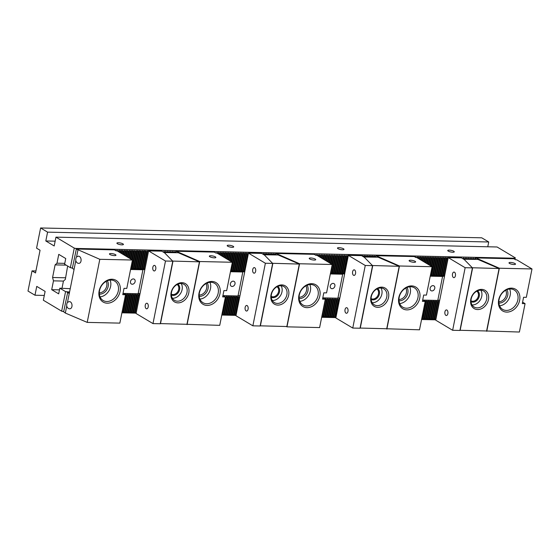 <?xml version="1.0" encoding="UTF-8"?>
<svg xmlns="http://www.w3.org/2000/svg" width="560" height="560" viewBox="0 0 560 560"><rect width="100%" height="100%" fill="white"/><g stroke="black" fill="none" stroke-linecap="round" stroke-linejoin="round"><path stroke-width="0.84" d="M63.448 281.078L53.466 280.854L51.702 289.688L58.674 293.86L59.815 288.183L65.569 291.62L69.566 292.012M65.653 277.788L52.577 277.501L53.466 280.854M435.792 319.83L421.568 319.508M335.909 317.597L321.678 317.282M236.026 315.371L221.795 315.056M136.136 313.145L121.905 312.823M63.707 311.528L63.007 311.507L63.77 311.206M421.68 318.948L426.251 318.752L426.328 319.186L427.903 318.787L427.98 319.221L429.555 318.822L429.632 319.256L431.214 318.857L431.291 319.291L432.866 318.899L432.943 319.333L434.518 318.934L434.595 319.368L435.967 318.962M321.853 316.421L322.105 316.855L323.134 316.449L323.757 316.897L324.786 316.484L325.416 316.932L326.438 316.519L327.068 316.967L328.097 316.561L328.72 317.009L329.749 316.596L330.379 317.044L331.401 316.631L332.031 317.079L333.06 316.666L333.683 317.114L336.056 316.869M221.942 314.307L222.768 314.209L222.845 314.643L224.427 314.244L224.504 314.678L226.079 314.286L226.156 314.72L227.731 314.321L227.808 314.755L229.39 314.356L229.467 314.79L231.042 314.391L231.119 314.825L232.694 314.433L232.771 314.867L234.353 314.468L234.43 314.902L236.005 314.503L236.11 314.93M121.996 312.368L122.962 311.983L123.592 312.431L124.614 312.018L125.244 312.466L130.13 312.144L130.207 312.578L131.236 312.165L131.859 312.613L132.888 312.2L133.518 312.648L135.093 312.249L135.17 312.69L136.311 312.277M437.822 300.23L439.495 300.265M339.717 298.536L338.037 297.815M238.049 295.771L239.722 295.806M337.939 297.997L338.359 298.011M234.584 295.897L228.564 295.764M138.166 293.545L139.832 293.58M124.299 293.433L123.732 293.664M67.55 292.649L66.92 291.956M139.713 295.246L138.824 294.392L138.495 295.218L137.172 294.357L136.843 295.183L135.52 294.315L135.191 295.148L133.861 294.28L133.532 295.106L132.209 294.245L131.88 295.071L130.557 294.21L130.228 295.036L128.898 294.168L128.569 295.001L127.246 294.133L126.917 294.959L125.594 294.098L125.377 294.644M236.082 314.937L239.736 296.646L239.407 297.472L238.084 296.604L237.755 297.437L236.432 296.569L236.103 297.395L234.773 296.534L234.444 297.36L233.121 296.499L232.792 297.325L231.469 296.457L231.14 297.283L229.81 296.422L229.481 297.248L228.158 296.387L227.829 297.213L226.506 296.345L226.177 297.178L224.749 296.562M339.535 299.453L338.996 298.858L338.667 299.684L338.114 299.67L337.337 298.823L337.015 299.649L336.462 299.635L335.685 298.781L335.356 299.614L334.803 299.6L334.033 298.746L333.704 299.572L333.151 299.565L332.381 298.711L332.052 299.537L331.499 299.523L330.722 298.676L330.393 299.502L329.84 299.488L329.07 298.634L328.741 299.467L328.188 299.453L327.418 298.599L327.089 299.425L326.536 299.418L325.759 298.564L325.255 299.383M439.369 301.931L438.249 301.07L437.92 301.903L436.597 301.035L436.268 301.861L434.945 301L434.616 301.826L433.286 300.965L432.957 301.791L431.634 300.923L431.305 301.749L429.982 300.888L429.653 301.714L428.323 300.853L428.001 301.679L426.671 300.811L426.342 301.644L425.019 300.776L424.844 301.21M76.244 249.116L75.614 248.423L515.102 258.23L514.703 259.238M116.718 250.845L116.095 250.159L115.864 250.747M148.414 251.72L147.525 250.866L147.196 251.692L146.643 251.678L145.873 250.824L145.544 251.65L144.214 250.789L143.885 251.615L142.562 250.754L142.233 251.58L141.68 251.566L140.91 250.712L140.581 251.545L139.251 250.677L138.922 251.503L137.599 250.642L137.27 251.468L135.947 250.607L135.618 251.433L135.065 251.419L134.288 250.565L133.959 251.398L132.636 250.53L132.307 251.356L130.984 250.495L130.655 251.321L129.325 250.46L128.996 251.286L128.45 251.272L127.673 250.418L127.344 251.244L126.021 250.383L125.692 251.209L124.362 250.348L124.033 251.174L123.487 251.16L122.71 250.306L122.381 251.139L121.058 250.271L120.729 251.097L119.399 250.236L119.07 251.062L118.524 251.048L117.747 250.201L117.39 251.027M163.149 252.007L162.295 251.496M175.966 251.839L175.644 251.489L175.315 252.315L174.769 252.308L173.992 251.454L173.663 252.28L173.11 252.266L172.34 251.419L172.011 252.245L171.458 252.231L170.681 251.377L170.352 252.21L169.806 252.196L169.029 251.342L168.7 252.168L168.147 252.154L167.377 251.307L167.048 252.133L166.495 252.119L165.718 251.272L165.389 252.098L164.843 252.084L164.066 251.23L163.737 252.056L163.219 252.049M215.971 253.064L215.236 252.665M248.458 253.141L248.108 253.939L246.778 253.078L246.456 253.904L245.126 253.043L244.797 253.869L243.474 253.001L243.145 253.834L241.815 252.966L241.493 253.792L240.163 252.931L239.834 253.757L238.511 252.896L238.182 253.722L236.859 252.854L236.53 253.68L235.2 252.819L234.871 253.645L233.548 252.784L233.219 253.61L231.896 252.742L231.567 253.575L230.237 252.707L229.908 253.533L228.585 252.672L228.256 253.498L226.933 252.637L226.604 253.463L225.274 252.595L224.945 253.428L223.622 252.56L223.293 253.386L221.97 252.525L221.641 253.351L220.311 252.49L219.982 253.316L218.659 252.448L218.33 253.274L217.007 252.413L216.741 253.078M275.751 254.555L274.904 253.708L274.575 254.534L273.252 253.666L272.923 254.492L271.593 253.631L271.264 254.457L269.941 253.596L269.612 254.422L268.289 253.554L267.96 254.387L266.63 253.519L266.301 254.345L264.978 253.484L264.649 254.31L263.326 253.449L263.018 254.219M286.195 326.515L286.979 326.844L299.586 263.76L276.122 253.477L314.174 254.331L315.777 255.29L316.883 255.311L316.26 254.625L315.994 255.29M348.236 255.92L347.69 255.332L347.361 256.158L346.815 256.144L346.038 255.29L345.709 256.116L345.156 256.109L344.386 255.255L344.057 256.081L343.504 256.067L342.727 255.22L342.398 256.046L341.852 256.032L341.075 255.178L340.746 256.011L340.193 255.997L339.423 255.143L339.094 255.969L338.541 255.962L337.764 255.108L337.435 255.934L336.889 255.92L336.112 255.073L335.783 255.899L335.23 255.885L334.46 255.031L334.131 255.864L333.578 255.85L332.801 254.996L332.479 255.822L331.926 255.808L331.149 254.961L330.82 255.787L330.267 255.773L329.497 254.926L329.168 255.752L328.615 255.738L327.838 254.884L327.516 255.71L326.963 255.703L326.186 254.849L325.857 255.675L325.304 255.661L324.534 254.814L324.205 255.64L323.652 255.626L322.875 254.772L322.553 255.605L322 255.591L321.223 254.737L320.894 255.563L320.341 255.556L319.571 254.702L319.242 255.528L318.689 255.514L317.919 254.667L317.163 255.479M375.795 256.011L375.487 256.781L374.164 255.92L373.835 256.746L372.505 255.885L372.176 256.711L370.853 255.843L370.524 256.676L369.201 255.808L368.872 256.634L367.542 255.773L367.213 256.599L365.89 255.738L365.561 256.564L364.238 255.696L363.909 256.522L362.579 255.661L362.39 256.144M416.143 257.53L415.52 256.844L415.331 257.32M448.07 258.405L446.95 257.544L446.621 258.37L445.298 257.509L444.969 258.335L443.639 257.467L443.31 258.3L441.987 257.432L441.658 258.258L440.335 257.397L440.006 258.223L438.676 257.362L438.347 258.188L437.024 257.32L436.695 258.146L435.372 257.285L435.043 258.111L433.713 257.25L433.384 258.076L432.061 257.208L431.732 258.041L430.409 257.173L430.08 257.999L428.75 257.138L428.421 257.964L427.098 257.103L426.769 257.929L425.446 257.061L425.117 257.894L423.787 257.026L423.458 257.852L422.135 256.991L421.806 257.817L420.483 256.956L420.154 257.782L418.824 256.914L418.495 257.74L417.172 256.879L416.885 257.607M462.308 258.391L461.762 258.069M475.58 258.734L475.076 258.174L474.747 259L474.194 258.986L473.417 258.132L473.088 258.958L472.542 258.951L471.765 258.097L471.436 258.923L470.883 258.909L470.113 258.062L469.784 258.888L469.231 258.874L468.454 258.02L468.125 258.853L467.579 258.839L466.802 257.985L466.473 258.811L465.92 258.804L465.15 257.95L464.821 258.776L464.268 258.762L463.491 257.915L462.875 258.734M430.374 275.415L434.945 275.219L435.022 275.653L436.604 275.254L436.674 275.688L438.256 275.296L438.333 275.73L439.908 275.331L439.985 275.765L441.567 275.366L441.637 275.8L443.219 275.401L443.296 275.835L444.668 275.436M330.547 272.888L330.806 273.329L331.828 272.916L332.458 273.364L333.48 272.958L334.11 273.399L335.139 272.993L335.769 273.441L336.791 273.028L337.421 273.476L338.443 273.063L339.073 273.511L340.102 273.105L340.732 273.553L341.754 273.14L342.384 273.588L344.75 273.336M230.643 270.781L231.469 270.676L231.546 271.117L233.121 270.718L233.198 271.152L234.78 270.753L234.857 271.187L236.432 270.788L236.509 271.222L238.084 270.83L238.161 271.264L239.743 270.865L239.82 271.299L241.395 270.9L241.472 271.334L243.047 270.935L243.124 271.369L244.706 270.977L244.811 271.397M130.697 268.835L131.663 268.45L132.286 268.898L135.52 268.541L135.597 268.975L138.831 268.611L138.908 269.045L140.483 268.646L140.56 269.087L141.589 268.674L142.212 269.122L143.241 268.709L143.871 269.157L145.005 268.751M72.401 267.995L71.708 267.981L72.471 267.68M144.837 269.612L130.606 269.297M244.72 271.838L230.489 271.523M344.659 273.812L330.379 273.749M444.493 276.297L430.262 275.982M35.924 270.956L32.032 270.865L28 291.053L34.979 295.225L36.743 286.391L45.115 291.396L43.344 300.23L61.656 311.178L65.569 291.62M40.607 227.969L481.747 237.811L488.726 241.983L47.579 232.141L40.607 227.969L36.575 248.157L40.061 250.243L35.525 272.951L32.032 270.865M63.007 311.507L61.656 311.178M343.497 248.78A3.325 0.833 11.3 0 0 339.906 247.744A3.325 0.833 11.3 0 0 337.477 248.066A3.325 0.833 11.3 0 0 339.094 249.144A3.325 0.833 11.3 0 0 342.482 249.76A3.325 0.833 11.3 0 0 343.994 249.368A3.325 0.833 11.3 0 0 343.497 248.78M233.205 246.316A3.325 0.833 11.3 0 0 229.621 245.28A3.325 0.833 11.3 0 0 227.192 245.609A3.325 0.833 11.3 0 0 228.809 246.68A3.325 0.833 11.3 0 0 232.197 247.303A3.325 0.833 11.3 0 0 233.709 246.911A3.325 0.833 11.3 0 0 233.205 246.316M453.782 251.237A3.325 0.833 11.3 0 0 450.191 250.201A3.325 0.833 11.3 0 0 447.762 250.53A3.325 0.833 11.3 0 0 449.379 251.601A3.325 0.833 11.3 0 0 452.767 252.224A3.325 0.833 11.3 0 0 454.279 251.832A3.325 0.833 11.3 0 0 453.782 251.237M122.92 243.859A3.325 0.833 11.3 0 0 119.336 242.823A3.325 0.833 11.3 0 0 116.907 243.145A3.325 0.833 11.3 0 0 118.517 244.223A3.325 0.833 11.3 0 0 121.912 244.839A3.325 0.833 11.3 0 0 123.424 244.447A3.325 0.833 11.3 0 0 122.92 243.859M515.102 259.476L515.102 258.23M515.41 257.936L497.098 246.988L55.951 237.146L74.263 248.094L75.614 248.423M71.708 267.981L70.357 267.652L74.263 248.094M47.579 232.141L45.815 240.968L54.187 245.973L55.951 237.146M70.357 267.652L64.603 264.208L65.737 258.531L58.758 254.359L56.994 263.193L55.097 264.88L52.577 277.501M488.726 241.983L487.767 246.778M64.771 263.368L56.994 263.193M66.136 265.125L55.097 264.88M70.224 288.694L59.815 288.183M44.303 295.435L34.979 295.225M55.146 241.178L45.815 240.968M59.479 289.863L51.702 289.688M474.677 259.35L474.747 259M474.124 259.336L474.194 258.986M473.018 259.315L473.088 258.958M472.465 259.301L472.542 258.951M471.366 259.28L471.436 258.923M470.813 259.266L470.883 258.909M469.714 259.238L469.784 258.888M469.161 259.231L469.231 258.874M468.055 259.203L468.125 258.853M467.502 259.189L467.579 258.839M466.403 259.168L466.473 258.811M465.85 259.154L465.92 258.804M464.751 259.126L464.821 258.776M464.198 259.119L464.268 258.762M444.318 275.429L447.727 258.398M435.624 318.955L439.026 301.924M443.219 275.401L446.621 258.37M442.666 275.394L446.068 258.356M434.518 318.934L437.92 301.903M433.965 318.92L437.374 301.889M441.567 275.366L444.969 258.335M441.014 275.352L444.416 258.321M432.866 318.899L436.268 301.861M432.313 318.885L435.715 301.854M439.908 275.331L443.31 258.3M439.355 275.317L442.764 258.286M431.214 318.857L434.616 301.826M430.661 318.85L434.063 301.812M438.256 275.296L441.658 258.258M437.703 275.282L441.105 258.251M429.555 318.822L432.957 301.791M429.002 318.808L432.411 301.777M436.604 275.254L440.006 258.223M436.051 275.247L439.453 258.209M427.903 318.787L431.305 301.749M427.35 318.773L430.752 301.742M434.945 275.219L438.347 258.188M434.392 275.205L437.801 258.174M426.251 318.752L429.653 301.714M425.698 318.738L429.1 301.7M433.293 275.184L436.695 258.146M432.74 275.17L436.142 258.139M424.592 318.71L428.001 301.679M424.046 318.696L427.448 301.665M431.641 275.142L435.043 258.111M431.088 275.135L434.49 258.097M422.94 318.675L426.342 301.644M422.387 318.661L425.789 301.63M431.711 266.476L433.384 258.076M431.214 266.182L432.838 258.062M430.227 265.587L431.732 258.041M429.73 265.293L431.179 258.027M428.743 264.698L430.08 257.999M428.246 264.404L429.527 257.992M427.259 263.809L428.421 257.964M426.762 263.515L427.875 257.95M425.768 262.927L426.769 257.929M425.278 262.626L426.216 257.915M424.284 262.038L425.117 257.894M423.794 261.744L424.564 257.88M422.8 261.149L423.458 257.852M422.31 260.855L422.912 257.845M421.316 260.26L421.806 257.817M420.826 259.966L421.253 257.803M419.832 259.378L420.154 257.782M419.342 259.077L419.601 257.768M418.348 258.489L418.495 257.74M417.858 258.195L417.949 257.733M375.417 257.138L375.487 256.781M374.864 257.124L374.934 256.774M373.765 257.096L373.835 256.746M373.212 257.089L373.282 256.732M372.106 257.061L372.176 256.711M371.553 257.047L371.63 256.697M370.454 257.026L370.524 256.676M369.901 257.012L369.971 256.662M368.802 256.991L368.872 256.634M368.249 256.977L368.319 256.627M367.143 256.949L367.213 256.599M366.597 256.942L366.667 256.585M365.491 256.914L365.561 256.564M364.938 256.9L365.008 256.55M363.811 256.998L363.909 256.522M343.959 273.189L347.361 256.158M343.406 273.175L346.815 256.144M335.265 316.722L338.667 299.684M334.712 316.708L338.114 299.67M342.307 273.154L345.709 256.116M341.754 273.14L345.156 256.109M333.606 316.68L337.015 299.649M333.06 316.666L336.462 299.635M340.655 273.112L344.057 256.081M340.102 273.105L343.504 256.067M331.954 316.645L335.356 299.614M331.401 316.631L334.803 299.6M338.996 273.077L342.398 256.046M338.443 273.063L341.852 256.032M330.302 316.61L333.704 299.572M329.749 316.596L333.151 299.565M337.344 273.042L340.746 256.011M336.791 273.028L340.193 255.997M328.643 316.568L332.052 299.537M328.097 316.561L331.499 299.523M335.692 273.007L339.094 255.969M335.139 272.993L338.541 255.962M326.991 316.533L330.393 299.502M326.438 316.519L329.84 299.488M334.033 272.965L337.435 255.934M333.48 272.958L336.889 255.92M325.339 316.498L328.741 299.467M324.786 316.484L328.188 299.453M332.381 272.93L335.783 255.899M331.828 272.916L335.23 255.885M323.68 316.463L327.089 299.425M323.134 316.449L326.536 299.418M330.729 272.895L334.131 255.864M331.891 264.285L333.578 255.85M322.028 316.421L325.43 299.39M330.904 263.697L332.479 255.822M330.407 263.403L331.926 255.808M329.42 262.808L330.82 255.787M328.923 262.514L330.267 255.773M327.936 261.919L329.168 255.752M327.439 261.625L328.615 255.738M326.452 261.037L327.516 255.71M325.955 260.736L326.963 255.703M324.968 260.148L325.857 255.675M324.471 259.847L325.304 255.661M323.484 259.259L324.205 255.64M322.987 258.965L323.652 255.626M322 258.37L322.553 255.605M321.503 258.076L322 255.591M320.509 257.481L320.894 255.563M320.019 257.187L320.341 255.556M319.025 256.599L319.242 255.528M318.535 256.298L318.689 255.514M316.127 255.297L316.26 254.625M317.688 255.794L317.919 254.667M319.172 256.683L319.571 254.702M320.656 257.572L321.223 254.737M322.14 258.461L322.875 254.772M323.624 259.343L324.534 254.814M325.108 260.232L326.186 254.849M326.592 261.121L327.838 254.884M328.083 262.01L329.497 254.926M329.567 262.899L331.149 254.961M331.051 263.781L332.801 254.996M330.806 273.329L334.46 255.031M322.105 316.855L325.759 298.564M332.458 273.364L336.112 255.073M323.757 316.897L327.418 298.599M334.11 273.399L337.764 255.108M325.416 316.932L329.07 298.634M335.769 273.441L339.423 255.143M327.068 316.967L330.722 298.676M337.421 273.476L341.075 255.178M328.72 317.009L332.381 298.711M339.073 273.511L342.727 255.22M330.379 317.044L334.033 298.746M340.732 273.553L344.386 255.255M332.031 317.079L335.685 298.781M342.384 273.588L346.038 255.29M333.683 317.114L337.337 298.823M344.036 273.623L347.69 255.332M335.342 317.156L338.996 298.858M362.474 256.193L362.579 255.661M364 256.879L364.238 255.696M365.652 256.921L365.89 255.738M115.962 250.81L116.095 250.159M117.558 251.125L117.747 250.201M118.405 251.629L118.524 251.048M118.902 251.93L119.07 251.062M119.049 252.014L119.399 250.236M119.889 252.518L120.176 251.09M120.386 252.812L120.729 251.097M120.533 252.903L121.058 250.271M121.373 253.407L121.828 251.125M121.87 253.701L122.381 251.139M122.017 253.792L122.71 250.306M122.857 254.296L123.487 251.16M123.354 254.59L124.033 251.174M123.501 254.674L124.362 250.348M124.341 255.178L125.139 251.195M124.838 255.479L125.692 251.209M124.985 255.563L126.021 250.383M125.825 256.067L126.791 251.237M126.322 256.361L127.344 251.244M126.469 256.452L127.673 250.418M127.309 256.956L128.45 251.272M127.806 257.25L128.996 251.286M127.953 257.341L129.325 250.46M128.793 257.845L130.102 251.307M129.29 258.139L130.655 251.321M129.437 258.23L130.984 250.495M130.277 258.734L131.754 251.342M130.774 259.028L132.307 251.356M130.921 259.112L132.636 250.53M131.761 259.616L133.413 251.384M132.258 259.917L133.959 251.398M132.405 260.001L134.288 250.565M131.663 268.45L135.065 251.419M125.468 294.7L125.594 294.098M122.962 311.983L126.364 294.952M132.209 268.464L135.618 251.433M123.515 311.997L126.917 294.959M132.286 268.898L135.947 250.607M133.315 268.492L136.717 251.454M123.592 312.431L127.246 294.133M124.614 312.018L128.023 294.987M133.868 268.499L137.27 251.468M125.167 312.032L128.569 295.001M133.945 268.933L137.599 250.642M134.967 268.527L138.369 251.496M125.244 312.466L128.898 294.168M126.273 312.053L129.675 295.022M135.52 268.541L138.922 251.503M126.819 312.067L130.228 295.036M135.597 268.975L139.251 250.677M136.626 268.562L140.028 251.531M126.896 312.501L130.557 294.21M127.925 312.095L131.327 295.057M137.172 268.576L140.581 251.545M128.478 312.102L131.88 295.071M137.249 269.01L140.91 250.712M138.278 268.597L141.68 251.566M128.555 312.536L132.209 294.245M129.577 312.13L132.986 295.099M138.831 268.611L142.233 251.58M130.13 312.144L133.532 295.106M138.908 269.045L142.562 250.754M139.93 268.639L143.332 251.601M130.207 312.578L133.861 294.28M131.236 312.165L134.638 295.134M140.483 268.646L143.885 251.615M131.782 312.179L135.191 295.148M140.56 269.087L144.214 250.789M141.589 268.674L144.991 251.643M131.859 312.613L135.52 294.315M132.888 312.2L136.29 295.169M142.135 268.688L145.544 251.65M133.441 312.214L136.843 295.183M142.212 269.122L145.873 250.824M143.241 268.709L146.643 251.678M133.518 312.648L137.172 294.357M134.54 312.242L137.949 295.204M143.794 268.723L147.196 251.692M135.093 312.249L138.495 295.218M143.871 269.157L147.525 250.866M144.893 268.751L148.295 251.713M135.17 312.69L138.824 294.392M136.199 312.277L139.601 295.246M163.828 252.413L164.066 251.23M164.773 252.434L164.843 252.084M165.319 252.448L165.389 252.098M165.487 252.455L165.718 251.272M166.425 252.476L166.495 252.119M166.978 252.483L167.048 252.133M167.139 252.49L167.377 251.307M168.077 252.511L168.147 252.154M168.63 252.525L168.7 252.168M168.791 252.525L169.029 251.342M169.736 252.546L169.806 252.196M170.282 252.56L170.352 252.21M170.45 252.56L170.681 251.377M171.388 252.581L171.458 252.231M171.941 252.595L172.011 252.245M172.102 252.602L172.34 251.419M173.04 252.623L173.11 252.266M173.593 252.63L173.663 252.28M173.754 252.637L173.992 251.454M174.699 252.658L174.769 252.308M175.245 252.672L175.315 252.315M175.413 252.672L175.644 251.489M216.874 253.078L217.007 252.413M218.225 253.82L218.33 253.274M218.365 253.904L218.659 252.448M219.212 254.408L219.436 253.302M219.709 254.702L219.982 253.316M219.849 254.793L220.311 252.49M220.696 255.297L221.088 253.337M221.193 255.591L221.641 253.351M221.333 255.682L221.97 252.525M222.18 256.186L222.74 253.372M222.677 256.48L223.293 253.386M222.824 256.564L223.622 252.56M223.664 257.075L224.392 253.414M224.161 257.369L224.945 253.428M224.308 257.453L225.274 252.595M225.148 257.957L226.051 253.449M225.645 258.258L226.604 253.463M225.792 258.342L226.933 252.637M226.632 258.846L227.703 253.484M227.129 259.14L228.256 253.498M227.276 259.231L228.585 252.672M228.116 259.735L229.355 253.526M228.613 260.029L229.908 253.533M228.76 260.12L230.237 252.707M229.6 260.624L231.014 253.561M230.097 260.918L231.567 253.575M230.244 261.002L231.896 252.742M231.084 261.506L232.666 253.596M231.581 261.807L233.219 253.61M231.728 261.891L233.548 252.784M230.916 270.669L234.318 253.631M222.222 314.195L225.624 297.164M231.469 270.676L234.871 253.645M222.768 314.209L226.177 297.178M231.546 271.117L235.2 252.819M232.575 270.704L235.977 253.673M222.845 314.643L226.506 296.345M223.874 314.23L227.276 297.199M233.121 270.718L236.53 253.68M224.427 314.244L227.829 297.213M233.198 271.152L236.859 252.854M234.227 270.739L237.629 253.708M224.504 314.678L228.158 296.387M225.526 314.272L228.935 297.234M234.78 270.753L238.182 253.722M226.079 314.286L229.481 297.248M234.857 271.187L238.511 252.896M235.879 270.781L239.281 253.743M226.156 314.72L229.81 296.422M227.185 314.307L230.587 297.276M236.432 270.788L239.834 253.757M227.731 314.321L231.14 297.283M236.509 271.222L240.163 252.931M237.538 270.816L240.94 253.778M227.808 314.755L231.469 296.457M228.837 314.342L232.239 297.311M238.084 270.83L241.493 253.792M229.39 314.356L232.792 297.325M238.161 271.264L241.815 252.966M239.19 270.851L242.592 253.82M229.467 314.79L233.121 296.499M230.489 314.384L233.898 297.346M239.743 270.865L243.145 253.834M231.042 314.391L234.444 297.36M239.82 271.299L243.474 253.001M240.842 270.886L244.244 253.855M231.119 314.825L234.773 296.534M232.148 314.419L235.55 297.388M241.395 270.9L244.797 253.869M232.694 314.433L236.103 297.395M241.472 271.334L245.126 253.043M242.501 270.928L245.903 253.89M232.771 314.867L236.432 296.569M233.8 314.454L237.202 297.423M243.047 270.935L246.456 253.904M234.353 314.468L237.755 297.437M243.124 271.369L246.778 253.078M244.153 270.963L247.555 253.932M234.43 314.902L238.084 296.604M235.452 314.489L238.854 297.458M244.706 270.977L248.108 253.939M236.005 314.503L239.407 297.472M244.783 271.411L248.437 253.113M263.151 254.303L263.326 253.449M264.026 254.653L264.096 254.296M264.579 254.66L264.649 254.31M264.74 254.667L264.978 253.484M265.685 254.688L265.755 254.338M266.231 254.702L266.301 254.345M266.399 254.702L266.63 253.519M267.337 254.723L267.407 254.373M267.89 254.737L267.96 254.387M268.051 254.744L268.289 253.554M268.989 254.765L269.059 254.408M269.542 254.772L269.612 254.422M269.703 254.779L269.941 253.596M270.648 254.8L270.718 254.443M271.194 254.814L271.264 254.457M271.362 254.814L271.593 253.631M272.3 254.835L272.37 254.485M272.853 254.849L272.923 254.492M273.014 254.849L273.252 253.666M273.952 254.87L274.022 254.52M274.505 254.884L274.575 254.534M274.666 254.891L274.904 253.708M275.611 254.912L275.681 254.555M474.838 259.357L475.076 258.174M473.179 259.315L473.417 258.132M471.527 259.28L471.765 258.097M469.875 259.245L470.113 258.062M468.216 259.21L468.454 258.02M466.564 259.168L466.802 257.985M464.912 259.133L465.15 257.95M463.281 258.972L463.491 257.915M434.595 319.368L438.249 301.07M443.296 275.835L446.95 257.544M432.943 319.333L436.597 301.035M441.637 275.8L445.298 257.509M431.291 319.291L434.945 301M439.985 275.765L443.639 257.467M429.632 319.256L433.286 300.965M438.333 275.73L441.987 257.432M427.98 319.221L431.634 300.923M436.674 275.688L440.335 257.397M426.328 319.186L429.982 300.888M435.022 275.653L438.676 257.362M424.669 319.144L428.323 300.853M433.37 275.618L437.024 257.32M423.017 319.109L426.671 300.811M431.711 275.583L435.372 257.285M424.921 301.259L425.019 300.776M431.858 266.56L433.713 257.25M430.367 265.678L432.061 257.208M428.883 264.789L430.409 257.173M427.399 263.9L428.75 257.138M425.915 263.011L427.098 257.103M424.431 262.122L425.446 257.061M422.947 261.24L423.787 257.026M421.463 260.351L422.135 256.991M419.979 259.462L420.483 256.956M418.495 258.573L418.824 256.914M417.011 257.684L417.172 256.879M415.415 257.369L415.52 256.844M373.926 257.103L374.164 255.92M372.274 257.068L372.505 255.885M370.615 257.026L370.853 255.843M368.963 256.991L369.201 255.808M367.311 256.956L367.542 255.773M106.141 281.365A7.308 5.782 -59.1 0 1 105.644 288.834A7.308 5.782 -59.1 0 1 99.295 292.803M107.338 280.784A8.372 6.622 -59.1 0 1 106.925 289.597A8.372 6.622 -59.1 0 1 99.358 294.133M99.54 290.577A11.298 8.939 -59.1 0 1 114.709 281.092A11.298 8.939 -59.1 0 1 118.286 290.997A11.298 8.939 -59.1 0 1 106.771 301.511A11.298 8.939 -59.1 0 1 103.117 300.482A11.298 8.939 -59.1 0 1 99.54 290.577M99.134 290.969A12.628 9.989 -59.1 0 1 116.921 280.945A12.628 9.989 -59.1 0 1 112.77 301.7A12.628 9.989 -59.1 0 1 99.134 290.969M109.949 254.513A3.325 0.833 -168.7 0 1 109.445 253.918A3.325 0.833 -168.7 0 1 112.868 253.757A3.325 0.833 -168.7 0 1 115.962 255.22A3.325 0.833 -168.7 0 1 113.533 255.549A3.325 0.833 -168.7 0 1 109.949 254.513M87.206 322.392L99.813 259.301L76.349 249.025L114.401 249.872L116.004 250.831L117.11 250.852L132.454 260.029L126.784 288.421L124.026 288.358L122.766 294.665L125.524 294.728L119.847 323.12L87.206 322.392L65.338 313.061L66.731 306.075C67.242 307.741 68.166 308.644 69.517 308.784C73.073 309.036 72.737 301.504 69.195 301.595L67.473 302.379A3.591 2.002 91.3 0 0 66.731 306.075M69.447 292.593L67.655 292.551L69.265 293.51L74.053 269.542L72.352 268.247L76.349 249.025M100.051 296.891A11.298 8.939 120.9 0 0 110.614 286.412A11.298 8.939 120.9 0 0 110.096 280.098M69.244 293.503L67.473 302.379M77.945 249.977L76.545 256.963L78.267 256.172C81.809 256.081 82.145 263.613 78.589 263.361C77.245 263.221 76.314 262.318 75.81 260.652L74.032 269.528M67.655 292.551L63.658 311.773L65.338 313.061M99.813 259.301L132.454 260.029M75.81 260.652A3.591 2.002 91.3 0 1 76.545 256.963M123.046 293.251L125.524 294.728M61.999 288.232L63.427 281.099L65.324 279.412L67.648 266.028M206.024 283.591A7.308 5.782 -59.1 0 1 205.534 291.06A7.308 5.782 -59.1 0 1 199.185 295.036M207.221 283.017A8.372 6.622 -59.1 0 1 206.815 291.83A8.372 6.622 -59.1 0 1 199.241 296.366M199.423 292.81A11.298 8.939 -59.1 0 1 214.599 283.318A11.298 8.939 -59.1 0 1 218.176 293.223A11.298 8.939 -59.1 0 1 206.654 303.744A11.298 8.939 -59.1 0 1 203 302.715A11.298 8.939 -59.1 0 1 199.423 292.81M199.017 293.202A12.628 9.989 -59.1 0 1 216.811 283.171A12.628 9.989 -59.1 0 1 212.66 303.933A12.628 9.989 -59.1 0 1 199.017 293.202M209.839 256.739A3.325 0.833 -168.7 0 1 209.335 256.151A3.325 0.833 -168.7 0 1 212.758 255.983A3.325 0.833 -168.7 0 1 215.852 257.453A3.325 0.833 -168.7 0 1 213.423 257.775A3.325 0.833 -168.7 0 1 209.839 256.739M187.089 324.618L199.696 261.534L176.239 251.251L214.291 252.098L215.894 253.057L216.993 253.085L232.344 262.262L226.667 290.647L223.916 290.584L222.649 296.898L225.407 296.954L219.737 325.346L186.305 324.282M199.941 299.117A11.298 8.939 120.9 0 0 210.497 288.638A11.298 8.939 120.9 0 0 209.979 282.324M177.828 252.203L177.723 252.728M199.696 261.534L232.344 262.262M176.239 251.251L175.798 252.686M222.936 295.477L225.407 296.954M177.128 284.515A5.649 4.466 -59.1 0 1 178.325 290.598A5.649 4.466 -59.1 0 1 172.956 294.595A5.649 4.466 -59.1 0 1 171.339 294.196M177.849 284.172A6.314 4.998 -59.1 0 1 178.661 292.005A6.314 4.998 -59.1 0 1 171.374 294.987M177.492 301.189A9.303 7.364 -59.1 0 1 174.482 300.342A9.303 7.364 -59.1 0 1 171.535 292.187A9.303 7.364 -59.1 0 1 184.03 284.375A9.303 7.364 -59.1 0 1 186.977 292.53A9.303 7.364 -59.1 0 1 177.492 301.189M177.94 302.869A10.633 8.414 -59.1 0 1 173.32 287.56A10.633 8.414 -59.1 0 1 188.608 287.896A10.633 8.414 -59.1 0 1 177.94 302.869M164.08 252.56L178.283 252.735L199.43 261.842L186.949 324.296L160.3 323.596M164.486 252.805L164.108 252.42M172.655 261.072L199.43 261.842M172.963 261.254L160.482 323.708M172.41 298.263A9.303 7.364 120.9 0 0 182.098 289.611A9.303 7.364 120.9 0 0 181.223 283.535M161.735 251.16L164.668 252.91L172.767 261.184L165.487 261.023L148.575 250.908L161.735 251.16M132.272 284.235A2.793 2.205 120.9 0 0 135.114 281.638A2.793 2.205 120.9 0 0 134.232 279.188A2.793 2.205 120.9 0 0 130.907 280.448A2.793 2.205 120.9 0 0 131.369 283.983A2.793 2.205 120.9 0 0 132.272 284.235M123.319 293.412L138.124 293.741L142.912 269.773L130.564 269.493M140.035 293.65L138.201 293.363M172.767 261.184L160.265 323.764L152.985 323.603L136.066 313.488L148.575 250.908M152.985 323.603L165.487 261.023M145.271 305.151A2.793 1.554 91.3 0 1 146.797 303.233A2.793 1.554 91.3 0 1 148.295 306.061A2.793 1.554 91.3 0 1 146.671 308.812A2.793 1.554 91.3 0 1 145.271 305.151M152.831 267.295A2.793 1.554 91.3 0 1 154.364 265.384A2.793 1.554 91.3 0 1 155.855 268.205A2.793 1.554 91.3 0 1 154.238 270.963A2.793 1.554 91.3 0 1 152.831 267.295M305.914 285.824A7.308 5.782 -59.1 0 1 305.417 293.293A7.308 5.782 -59.1 0 1 299.068 297.262M307.111 285.243A8.372 6.622 -59.1 0 1 306.698 294.056A8.372 6.622 -59.1 0 1 299.131 298.592M299.313 295.036A11.298 8.939 -59.1 0 1 314.482 285.551A11.298 8.939 -59.1 0 1 318.059 295.456A11.298 8.939 -59.1 0 1 306.544 305.97A11.298 8.939 -59.1 0 1 302.89 304.941A11.298 8.939 -59.1 0 1 299.313 295.036M298.907 295.428A12.628 9.989 -59.1 0 1 316.694 285.397A12.628 9.989 -59.1 0 1 312.55 306.159A12.628 9.989 -59.1 0 1 298.907 295.428M309.722 258.965A3.325 0.833 -168.7 0 1 309.218 258.377A3.325 0.833 -168.7 0 1 312.641 258.209A3.325 0.833 -168.7 0 1 315.735 259.679A3.325 0.833 -168.7 0 1 313.306 260.001A3.325 0.833 -168.7 0 1 309.722 258.965M299.586 263.76L332.227 264.488L326.557 292.88L323.799 292.817L322.539 299.124L325.297 299.187L319.62 327.572L286.979 326.844M299.831 301.35A11.298 8.939 120.9 0 0 310.387 290.864A11.298 8.939 120.9 0 0 309.869 284.557M277.718 254.429L277.613 254.954M332.227 264.488L316.883 255.311M276.122 253.477L275.681 254.912M322.819 297.71L325.297 299.187M277.011 286.741A5.649 4.466 -59.1 0 1 278.215 292.824A5.649 4.466 -59.1 0 1 272.839 296.821A5.649 4.466 -59.1 0 1 271.222 296.422M277.732 286.398A6.314 4.998 -59.1 0 1 278.551 294.231A6.314 4.998 -59.1 0 1 271.264 297.22M277.382 303.415A9.303 7.364 -59.1 0 1 274.372 302.575A9.303 7.364 -59.1 0 1 271.425 294.413A9.303 7.364 -59.1 0 1 283.92 286.601A9.303 7.364 -59.1 0 1 286.867 294.756A9.303 7.364 -59.1 0 1 277.382 303.415M277.823 305.095A10.633 8.414 -59.1 0 1 273.21 289.786A10.633 8.414 -59.1 0 1 288.491 290.129A10.633 8.414 -59.1 0 1 277.823 305.095M263.97 254.793L278.166 254.968L299.313 264.068L286.839 326.529L260.183 325.829M264.369 255.031L263.998 254.653M272.545 263.298L299.313 264.068M272.846 263.48L260.365 325.934M272.3 300.489A9.303 7.364 120.9 0 0 281.981 291.837A9.303 7.364 120.9 0 0 281.106 285.761M261.625 253.393L264.551 255.143L272.657 263.41L265.377 263.249L248.458 253.134L261.625 253.393M232.155 286.461A2.793 2.205 120.9 0 0 235.004 283.864A2.793 2.205 120.9 0 0 234.115 281.414A2.793 2.205 120.9 0 0 230.79 282.681A2.793 2.205 120.9 0 0 231.252 286.209A2.793 2.205 120.9 0 0 232.155 286.461M223.209 295.638L238.014 295.974L242.802 271.999L230.454 271.726M239.918 295.876L238.084 295.596M272.657 263.41L260.148 325.997L252.868 325.829L235.956 315.714L248.458 253.134M252.868 325.829L265.377 263.249M245.154 307.377A2.793 1.554 91.3 0 1 246.687 305.466A2.793 1.554 91.3 0 1 248.178 308.287A2.793 1.554 91.3 0 1 246.561 311.045A2.793 1.554 91.3 0 1 245.154 307.377M252.721 269.528A2.793 1.554 91.3 0 1 254.247 267.61A2.793 1.554 91.3 0 1 255.738 270.438A2.793 1.554 91.3 0 1 254.121 273.189A2.793 1.554 91.3 0 1 252.721 269.528M405.797 288.05A7.308 5.782 -59.1 0 1 405.3 295.519A7.308 5.782 -59.1 0 1 398.958 299.495M406.994 287.469A8.372 6.622 -59.1 0 1 406.581 296.289A8.372 6.622 -59.1 0 1 399.014 300.818M399.196 297.262A11.298 8.939 -59.1 0 1 414.365 287.777A11.298 8.939 -59.1 0 1 417.942 297.682A11.298 8.939 -59.1 0 1 406.427 308.196A11.298 8.939 -59.1 0 1 402.773 307.174A11.298 8.939 -59.1 0 1 399.196 297.262M398.79 297.654A12.628 9.989 -59.1 0 1 416.584 287.63A12.628 9.989 -59.1 0 1 412.433 308.392A12.628 9.989 -59.1 0 1 398.79 297.654M409.605 261.198A3.325 0.833 -168.7 0 1 409.108 260.61A3.325 0.833 -168.7 0 1 412.531 260.442A3.325 0.833 -168.7 0 1 415.625 261.912A3.325 0.833 -168.7 0 1 413.196 262.234A3.325 0.833 -168.7 0 1 409.605 261.198M386.862 329.077L399.469 265.986L376.012 255.71L414.057 256.557L416.766 257.544L432.117 266.714L426.44 295.106L423.682 295.043L422.422 301.35L425.18 301.413L419.51 329.805L386.078 328.741M399.714 303.576A11.298 8.939 120.9 0 0 410.27 293.097A11.298 8.939 120.9 0 0 409.752 286.783M377.601 256.662L377.496 257.18M399.469 265.986L432.117 266.714M376.012 255.71L375.571 257.138M422.709 299.936L425.18 301.413M376.901 288.967A5.649 4.466 -59.1 0 1 378.098 295.057A5.649 4.466 -59.1 0 1 372.729 299.047A5.649 4.466 -59.1 0 1 371.112 298.655M377.615 288.624A6.314 4.998 -59.1 0 1 378.434 296.457A6.314 4.998 -59.1 0 1 371.147 299.446M377.265 305.648A9.303 7.364 -59.1 0 1 374.255 304.801A9.303 7.364 -59.1 0 1 371.308 296.646A9.303 7.364 -59.1 0 1 383.803 288.827A9.303 7.364 -59.1 0 1 386.75 296.989A9.303 7.364 -59.1 0 1 377.265 305.648M377.713 307.328A10.633 8.414 -59.1 0 1 373.093 292.012A10.633 8.414 -59.1 0 1 388.374 292.355A10.633 8.414 -59.1 0 1 377.713 307.328M363.853 257.019L378.056 257.194L399.203 266.301L386.722 328.755L360.066 328.055M364.259 257.264L363.881 256.879M372.428 265.524L399.203 266.301M372.736 265.706L360.255 328.167M372.183 302.722A9.303 7.364 120.9 0 0 381.864 294.07A9.303 7.364 120.9 0 0 380.989 287.987M361.508 255.619L364.434 257.369L372.54 265.643L365.26 265.482L348.348 255.367L361.508 255.619M332.045 288.694A2.793 2.205 120.9 0 0 334.887 286.09A2.793 2.205 120.9 0 0 334.005 283.647A2.793 2.205 120.9 0 0 330.673 284.907A2.793 2.205 120.9 0 0 331.142 288.435A2.793 2.205 120.9 0 0 332.045 288.694M323.092 297.871L337.897 298.2L342.685 274.225L330.337 273.952M343.84 273.924L344.596 274.134M339.801 298.109L337.974 297.822M372.54 265.643L360.038 328.223L352.758 328.062L335.839 317.947L348.348 255.367M352.758 328.062L365.26 265.482M345.044 309.603A2.793 1.554 91.3 0 1 346.57 307.692A2.793 1.554 91.3 0 1 348.061 310.52A2.793 1.554 91.3 0 1 346.444 313.271A2.793 1.554 91.3 0 1 345.044 309.603M352.604 271.754A2.793 1.554 91.3 0 1 354.13 269.843A2.793 1.554 91.3 0 1 355.628 272.664A2.793 1.554 91.3 0 1 354.011 275.422A2.793 1.554 91.3 0 1 352.604 271.754M505.68 290.276A7.308 5.782 -59.1 0 1 505.19 297.752A7.308 5.782 -59.1 0 1 498.841 301.721M506.884 289.702A8.372 6.622 -59.1 0 1 506.471 298.515A8.372 6.622 -59.1 0 1 498.904 303.051M499.079 299.495A11.298 8.939 -59.1 0 1 514.255 290.003A11.298 8.939 -59.1 0 1 517.832 299.915A11.298 8.939 -59.1 0 1 506.317 310.429A11.298 8.939 -59.1 0 1 502.656 309.4A11.298 8.939 -59.1 0 1 499.079 299.495M498.68 299.887A12.628 9.989 -59.1 0 1 516.467 289.856A12.628 9.989 -59.1 0 1 512.316 310.618A12.628 9.989 -59.1 0 1 498.68 299.887M509.495 263.424A3.325 0.833 -168.7 0 1 508.991 262.836A3.325 0.833 -168.7 0 1 512.414 262.668A3.325 0.833 -168.7 0 1 515.508 264.138A3.325 0.833 -168.7 0 1 513.079 264.46A3.325 0.833 -168.7 0 1 509.495 263.424M486.752 331.303L499.352 268.219L475.895 257.936L513.947 258.783L515.55 259.742L516.656 259.77L532 268.947L526.33 297.332L523.572 297.276L522.312 303.583L525.07 303.646L519.393 332.031L485.968 330.967M499.597 305.802A11.298 8.939 120.9 0 0 510.16 295.323A11.298 8.939 120.9 0 0 509.642 289.009M477.491 258.888L477.386 259.413M499.352 268.219L532 268.947M475.895 257.936L475.454 259.371M522.592 302.162L525.07 303.646M476.784 291.2A5.649 4.466 -59.1 0 1 477.988 297.283A5.649 4.466 -59.1 0 1 472.612 301.28A5.649 4.466 -59.1 0 1 470.995 300.881M477.505 290.857A6.314 4.998 -59.1 0 1 478.317 298.69A6.314 4.998 -59.1 0 1 471.037 301.679M477.148 307.874A9.303 7.364 -59.1 0 1 474.138 307.027A9.303 7.364 -59.1 0 1 471.198 298.872A9.303 7.364 -59.1 0 1 483.693 291.06A9.303 7.364 -59.1 0 1 486.633 299.215A9.303 7.364 -59.1 0 1 477.148 307.874M477.596 309.554A10.633 8.414 -59.1 0 1 472.983 294.245A10.633 8.414 -59.1 0 1 488.264 294.581A10.633 8.414 -59.1 0 1 477.596 309.554M463.743 259.252L477.939 259.427L499.086 268.527L486.605 330.981L459.956 330.281M464.142 259.49L463.771 259.105M472.311 267.757L499.086 268.527M472.619 267.939L460.138 330.393M472.073 304.948A9.303 7.364 120.9 0 0 481.754 296.296A9.303 7.364 120.9 0 0 480.879 290.22M461.398 257.845L464.324 259.595L472.423 267.869L465.15 267.708L448.231 257.593L461.398 257.845M431.928 290.92A2.793 2.205 120.9 0 0 434.777 288.323A2.793 2.205 120.9 0 0 433.888 285.873A2.793 2.205 120.9 0 0 430.563 287.14A2.793 2.205 120.9 0 0 431.025 290.668A2.793 2.205 120.9 0 0 431.928 290.92M422.982 300.097L437.78 300.426L442.575 276.458L430.22 276.178M439.691 300.335L437.857 300.055M472.423 267.869L459.921 330.449L452.641 330.288L435.729 320.173L448.231 257.593M452.641 330.288L465.15 267.708M444.927 311.836A2.793 1.554 91.3 0 1 446.453 309.918A2.793 1.554 91.3 0 1 447.951 312.746A2.793 1.554 91.3 0 1 446.334 315.504A2.793 1.554 91.3 0 1 444.927 311.836M452.494 273.98A2.793 1.554 91.3 0 1 454.02 272.069A2.793 1.554 91.3 0 1 455.511 274.897A2.793 1.554 91.3 0 1 453.894 277.648A2.793 1.554 91.3 0 1 452.494 273.98"/></g></svg>
